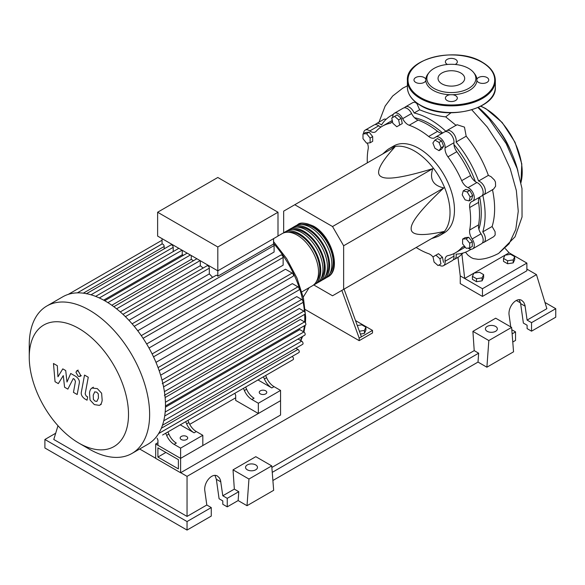 <?xml version="1.0" encoding="UTF-8"?>
<svg xmlns="http://www.w3.org/2000/svg" width="585" height="585" viewBox="0 0 585 585"><rect width="100%" height="100%" fill="white"/><g stroke="black" fill="none" stroke-linecap="round" stroke-linejoin="round"><path stroke-width="0.88" d="M157.906 457.075L157.906 447.839L178.388 459.664L178.388 468.899L157.906 457.075L165.906 452.461M155.683 458.355L155.683 443.993L180.604 458.384L180.604 472.746L155.683 458.355M235.689 397.807L189.708 424.352M157.95 442.684L155.683 443.993M180.604 472.746L280.559 415.036L280.559 400.674L180.604 458.384L157.95 445.302L157.95 440.176L157.102 438.18M478.866 229.181A72.467 41.835 -120 0 0 481.279 212.648A72.467 41.835 -120 0 0 479.693 197.145A9.426 5.441 60 0 0 478.574 202.41A73.096 42.2 60 0 1 478.574 224.889L469.689 230.022A9.426 5.441 -120 0 0 472.146 238.958A7.854 4.534 60 0 1 472.658 248.852A7.854 4.534 60 0 1 468.161 248.091M475.356 181.621A72.467 41.835 -120 0 0 453.945 144.532M392.769 117.446A7.854 4.534 60 0 1 394.378 113.256A7.854 4.534 60 0 1 402.685 118.653A9.426 5.441 -120 0 0 409.2 125.241L418.085 120.115A73.096 42.2 60 0 1 437.551 131.354A9.426 5.441 60 0 0 442.662 133.022A72.467 41.835 -120 0 0 414.516 117.717M431.562 238.607L436.483 236.969A50.259 29.016 -120 0 0 439.62 235.565A50.259 29.016 -120 0 0 450.026 212.56A50.259 29.016 -120 0 0 428.088 161.979A50.259 29.016 -120 0 0 389.361 148.517A50.259 29.016 -120 0 0 386.575 150.528L382.7 153.972M389.361 148.517L393.8 145.95A50.259 29.016 60 0 1 432.527 159.412A50.259 29.016 60 0 1 454.465 209.993A50.259 29.016 60 0 1 444.059 232.998L439.62 235.565M313.787 284.961L332.529 295.783L343.636 289.37L343.636 245.766L332.529 226.534L432.739 168.677C429.383 179.164 433.083 185.577 443.847 187.909C421.785 208.531 410.889 222.088 411.16 228.589C410.889 235.389 421.785 236.362 443.847 231.514L432.739 237.927M357.296 325.531L361.793 324.836L365.896 327.205L364.396 330.437L359.365 331.22M364.396 330.437L364.396 333.413L365.896 330.181L365.896 327.205M364.396 333.413L360.389 334.035M341.837 290.409L359.183 338.101L372.506 330.408L355.497 320.58M359.183 338.101L359.183 340.66L372.506 332.967L372.506 330.408M303.227 297.078L309.107 287.696M359.183 340.66L305.304 309.56M361.406 336.814L344.053 289.129M343.636 245.766L443.847 187.909M343.636 289.37L443.847 231.514M332.529 226.534L294.774 204.735L283.666 211.148L283.666 232.786M294.774 204.735L394.985 146.879C379.753 163.559 375.146 173.482 381.171 176.648C386.663 180.129 403.855 177.474 432.739 168.677M470.121 196.955L469.06 200.918L465.097 199.858L462.194 194.834L463.254 190.871L467.218 191.931L470.121 196.955L472.695 195.47L471.634 199.434L469.06 200.918M467.218 191.931L469.792 190.447L465.828 189.379L463.254 190.871M469.792 190.447L472.695 195.47M439.035 142.447L441.09 147.734L439.035 150.652L434.933 148.283L432.878 142.996L434.933 140.078L439.035 142.447L441.609 140.956L443.664 146.243L441.09 147.734M443.664 146.243L441.609 149.168L439.035 150.652M441.609 140.956L437.507 138.587L434.933 140.078M394.663 116.356L398.626 119.866L399.687 125.058L396.784 126.733L392.82 123.223L391.76 118.031L397.237 114.865L401.2 118.382L398.626 119.866M401.2 118.382L402.268 123.574L399.687 125.058M402.268 123.574L399.365 125.248M363 133.965L366.554 133.651L370.108 138.067L370.108 142.806L366.554 143.128L363 138.703L363 133.965L365.574 132.481L369.128 132.159L366.554 133.651M369.128 132.159L372.682 136.583L370.108 138.067M372.682 136.583L372.682 141.321L370.108 142.806M438.048 265.568L434.085 262.058L433.017 256.866L435.92 255.192L439.883 258.702L440.944 263.893L438.048 265.568M439.883 258.702L442.457 257.217L438.494 253.7L435.92 255.192M442.457 257.217L443.525 262.409M469.711 247.96L466.157 248.274L462.603 243.85L462.603 239.111L466.157 238.797L469.711 243.221L469.711 247.96L472.285 246.468L472.285 241.729L469.711 243.221M466.157 238.797L468.731 237.313L465.177 237.627L462.603 239.111M468.731 237.313L472.285 241.729M433.046 256.998A9.426 5.441 -120 0 0 428.666 253.707A73.096 42.2 60 0 1 416.184 247.484M409.2 125.241A73.096 42.2 60 0 1 428.666 136.48A9.426 5.441 -120 0 0 434.633 137.811A9.426 5.441 -120 0 0 435.174 137.409A7.854 4.534 60 0 1 435.635 137.073A7.854 4.534 60 0 1 441.997 139.523A7.854 4.534 60 0 1 445.068 147.851A9.426 5.441 -120 0 0 447.942 156.831A73.096 42.2 60 0 1 461.704 180.67A9.426 5.441 -120 0 0 468.044 187.646A7.854 4.534 60 0 1 473.718 194.469A7.854 4.534 60 0 1 472.658 201.211A7.854 4.534 60 0 1 472.146 201.437A9.426 5.441 -120 0 0 471.525 201.708A9.426 5.441 -120 0 0 469.689 207.543A73.096 42.2 60 0 1 469.689 230.022M472.146 238.958L481.031 233.824A9.426 5.441 60 0 1 478.574 224.889M447.942 156.831L456.827 151.698A9.426 5.441 60 0 1 453.953 142.725L445.068 147.851M456.827 151.698A73.096 42.2 60 0 1 470.589 175.544L461.704 180.67M468.044 187.646L476.929 182.52A9.426 5.441 60 0 1 470.589 175.544M418.085 120.115A9.426 5.441 60 0 1 411.569 113.519L402.685 118.653M381.032 127.011A9.426 5.441 60 0 1 378.7 125.804L369.815 130.938A9.426 5.441 -120 0 0 375.351 131.939A9.426 5.441 -120 0 0 376.155 131.281A73.096 42.2 60 0 1 382.385 126.17A73.096 42.2 60 0 1 389.917 123.333A9.426 5.441 -120 0 0 390.89 122.967A9.426 5.441 -120 0 0 392.403 121.153M382.385 126.17L391.27 121.044A73.096 42.2 60 0 1 392.264 120.495M367.321 162.849A73.096 42.2 60 0 1 368.17 148.926A9.426 5.441 -120 0 0 367.343 143.054M464.819 246.607A9.426 5.441 -120 0 0 462.508 247.009A9.426 5.441 -120 0 0 461.704 247.667A73.096 42.2 60 0 1 455.474 252.778A73.096 42.2 60 0 1 447.942 255.616A9.426 5.441 -120 0 0 446.969 255.981A9.426 5.441 -120 0 0 445.068 261.276A7.854 4.534 60 0 1 443.488 265.692A7.854 4.534 60 0 1 439.057 264.983M465.229 247.119A73.096 42.2 60 0 1 464.358 247.645L455.474 252.778M445.068 261.276L453.953 256.15A9.426 5.441 60 0 1 454.077 253.524M363.577 133.636A7.854 4.534 60 0 1 365.201 130.097L374.086 124.971A7.854 4.534 60 0 1 378.7 125.804M394.378 113.256L403.262 108.13A7.854 4.534 60 0 1 411.569 113.519M435.635 137.073L444.52 131.947A7.854 4.534 60 0 1 450.881 134.396A7.854 4.534 60 0 1 453.953 142.725M476.929 182.52A7.854 4.534 60 0 1 482.603 189.343A7.854 4.534 60 0 1 481.543 196.077L472.658 201.211M481.031 233.824A7.854 4.534 60 0 1 481.543 243.718L472.658 248.852M453.953 256.15A7.854 4.534 60 0 1 452.373 260.566L443.488 265.692M365.201 130.097A7.854 4.534 60 0 1 369.815 130.938M296.617 225.364A30.157 17.411 60 0 1 297.685 224.655A30.157 17.411 60 0 1 312.763 226.146A30.157 17.411 60 0 1 332.463 252.72A30.157 17.411 60 0 1 327.841 276.888A30.157 17.411 60 0 1 326.686 277.458M301.867 291.878L312.295 285.86A30.157 17.411 -120 0 0 316.916 261.7A30.157 17.411 -120 0 0 297.217 235.126A30.157 17.411 -120 0 0 282.138 233.634L277.999 236.018M301.706 224.545A28.899 16.687 60 0 1 312.763 227.177A28.899 16.687 60 0 1 330.7 249.824A28.899 16.687 60 0 1 329.947 273.458M283.286 233.064A30.157 17.411 60 0 1 284.361 232.347A30.157 17.411 60 0 1 299.432 233.839A30.157 17.411 60 0 1 319.132 260.413A30.157 17.411 60 0 1 314.511 284.581A30.157 17.411 60 0 1 313.363 285.151M314.511 284.581L316.734 283.294A30.157 17.411 -120 0 0 321.355 259.133A30.157 17.411 -120 0 0 301.655 232.559A30.157 17.411 -120 0 0 286.577 231.068L284.361 232.347M287.732 230.497A30.157 17.411 60 0 1 288.8 229.788A30.157 17.411 60 0 1 303.878 231.28A30.157 17.411 60 0 1 323.578 257.853A30.157 17.411 60 0 1 318.957 282.014A30.157 17.411 60 0 1 317.801 282.584M318.957 282.014L321.172 280.734A30.157 17.411 -120 0 0 325.801 256.566A30.157 17.411 -120 0 0 306.101 229.993A30.157 17.411 -120 0 0 291.023 228.501L288.8 229.788M292.171 227.931A30.157 17.411 60 0 1 293.246 227.221A30.157 17.411 60 0 1 308.317 228.713A30.157 17.411 60 0 1 328.017 255.287A30.157 17.411 60 0 1 323.395 279.447A30.157 17.411 60 0 1 322.247 280.018M323.395 279.447L325.618 278.167A30.157 17.411 -120 0 0 330.24 254.007A30.157 17.411 -120 0 0 310.54 227.433A30.157 17.411 -120 0 0 295.462 225.934L293.246 227.221M297.268 227.112A28.899 16.687 60 0 1 308.317 229.737A28.899 16.687 60 0 1 326.255 252.384A28.899 16.687 60 0 1 325.509 276.025M292.822 229.671A28.899 16.687 60 0 1 303.878 232.303A28.899 16.687 60 0 1 321.816 254.95A28.899 16.687 60 0 1 321.063 278.584M288.383 232.238A28.899 16.687 60 0 1 299.432 234.87A28.899 16.687 60 0 1 317.37 257.517A28.899 16.687 60 0 1 316.624 281.151M181.27 439.532A3.766 2.179 180 0 1 180.165 437.99A3.766 2.179 180 0 1 182.498 435.979A3.766 2.179 180 0 1 186.6 436.454A3.766 2.179 180 0 1 187.705 437.99A3.766 2.179 180 0 1 185.379 440A3.766 2.179 180 0 1 181.27 439.532M260.347 393.88A3.766 2.179 180 0 1 259.243 392.338A3.766 2.179 180 0 1 261.568 390.334A3.766 2.179 180 0 1 265.678 390.802A3.766 2.179 180 0 1 266.782 392.338A3.766 2.179 180 0 1 264.449 394.348A3.766 2.179 180 0 1 260.347 393.88M89.439 449.207L78.88 443.108A70.185 40.526 -120 0 0 128.51 414.451A70.185 40.526 -120 0 0 78.88 328.492A70.185 40.526 -120 0 0 29.25 357.15A70.185 40.526 -120 0 0 78.88 443.108L89.439 449.207A85.125 49.147 -120 0 0 132.005 453.419A85.125 49.147 -120 0 0 145.051 385.208A85.125 49.147 -120 0 0 89.439 310.196A85.125 49.147 -120 0 0 46.88 305.984A85.125 49.147 -120 0 0 29.25 344.953L29.25 357.15M132.005 453.419L147.844 444.278A85.125 49.147 -120 0 0 152.809 440.644A85.125 49.147 -120 0 0 158.725 433.397A85.125 49.147 -120 0 0 162.571 424.959A85.125 49.147 -120 0 0 164.765 415.555A85.125 49.147 -120 0 0 165.475 405.31A85.125 49.147 -120 0 0 164.765 394.231A85.125 49.147 -120 0 0 162.571 382.312A85.125 49.147 -120 0 0 158.725 369.427A85.125 49.147 -120 0 0 152.809 355.351A85.125 49.147 -120 0 0 142.213 336.997A85.125 49.147 -120 0 0 132.985 324.843A85.125 49.147 -120 0 0 123.749 315.066A85.125 49.147 -120 0 0 114.514 307.205A85.125 49.147 -120 0 0 105.285 301.056A85.125 49.147 -120 0 0 96.05 296.544A85.125 49.147 -120 0 0 86.814 293.743A85.125 49.147 -120 0 0 77.586 292.858A85.125 49.147 -120 0 0 68.35 294.35A85.125 49.147 -120 0 0 62.719 296.836L46.88 305.984M134.221 326.32L274.102 245.561L274.102 252.018L137.731 330.752M143.091 338.305L283.133 257.451L283.133 265.173L146.659 343.965M148.999 348.017L285.473 269.224L292.164 273.085A1.887 1.09 60 0 1 293.392 274.753A1.887 1.09 60 0 1 293.107 276.259L153.526 356.843M155.983 362.356L292.354 283.623L297.94 286.847A1.887 1.09 60 0 1 299.169 288.515A1.887 1.09 60 0 1 298.884 290.021L159.164 370.685M160.634 375.197L296.77 296.602L301.706 299.447A1.887 1.09 60 0 1 302.935 301.114A1.887 1.09 60 0 1 302.65 302.62L162.25 383.68M163.573 386.882L299.33 308.507L303.849 311.11A1.887 1.09 60 0 1 305.077 312.77A1.887 1.09 60 0 1 304.792 314.284L164.385 395.343M165.116 397.544L300.31 319.49L304.544 321.94A1.887 1.09 -120 0 1 305.772 323.6A1.887 1.09 -120 0 1 305.487 325.114L165.475 405.946M165.453 407.167L299.776 329.611L303.849 331.966A1.887 1.09 -120 0 1 305.077 333.625A1.887 1.09 -120 0 1 304.792 335.132L164.692 416.015M217.81 246.987L157.621 212.238L157.621 236.084L217.81 270.84L277.999 236.084L277.999 212.238L217.81 246.987L217.81 276.193A1.887 1.09 -120 0 0 216.077 275.352L132.115 323.827M157.621 212.238L217.81 177.482L277.999 212.238M164.18 248.837L164.18 246.475A1.887 1.09 -120 0 0 163.449 244.676A1.887 1.09 -120 0 0 162.06 244.011L162.06 238.651M173.211 251.579L173.211 247.338A1.887 1.09 -120 0 0 172.385 245.444A1.887 1.09 -120 0 0 170.937 244.939L86.287 293.809M183.441 255.287A77.271 44.614 -120 0 0 182.242 254.775L182.242 250.3M193.445 260.749A77.271 44.614 -120 0 0 191.266 259.382L191.266 255.513M203.112 268.062A77.271 44.614 -120 0 0 200.297 265.722L200.297 260.727M212.596 277.356A77.271 44.614 -120 0 0 209.328 273.89L209.328 268.193A1.887 1.09 -120 0 0 208.501 266.292A1.887 1.09 -120 0 0 207.053 265.787L122.967 314.335M274.102 245.561A1.887 1.09 -120 0 0 273.561 244.011L217.81 276.193M273.561 244.011L273.561 238.651M209.328 273.89L128.941 320.302M200.297 265.722L120.291 311.907M191.266 259.382L111.83 305.246M182.242 254.775L103.662 300.142M166.652 435.408A12.563 7.254 -120 0 0 174.096 444.359L176.312 443.079A12.563 7.254 60 0 1 168.875 434.128L166.652 435.408L165.716 433.214M182.586 423.474A1.887 1.09 -120 0 1 182.571 423.481L167.939 431.927L168.875 434.128M188.86 422.582L186.637 423.869A12.563 7.254 -120 0 0 194.081 432.82L196.304 431.54A12.563 7.254 60 0 1 188.86 422.582L187.924 420.388L240.318 390.136A1.887 1.09 -120 0 0 240.333 390.129M196.304 431.54L202.82 435.298L180.604 448.125L174.096 444.359M194.081 432.82L180.238 424.827M244.391 390.524A12.563 7.254 -120 0 0 251.835 399.482L254.051 398.195A12.563 7.254 60 0 1 246.607 389.244L244.391 390.524L243.455 388.33M260.31 378.597A1.887 1.09 -120 0 0 260.318 378.59L245.678 387.051L246.607 389.244M186.637 423.869L185.708 421.668M162.579 435.021A1.887 1.09 -120 0 0 162.593 435.013L293.107 359.665A1.887 1.09 -120 0 0 293.392 358.152A1.887 1.09 -120 0 0 292.164 356.492L292.127 356.477M266.599 377.705L264.376 378.985A12.563 7.254 -120 0 0 271.82 387.943L274.043 386.656A12.563 7.254 60 0 1 266.599 377.705L265.663 375.504L282.745 365.647A1.887 1.09 60 0 0 282.752 365.64M274.043 386.656L280.559 390.414L258.343 403.24L251.835 399.482M271.82 387.943L257.978 379.943M264.376 378.985L263.44 376.791M280.559 390.414L280.559 400.674L258.343 413.5L235.689 400.418L235.689 395.292L234.841 393.303M162.469 425.251L302.65 344.324A1.887 1.09 -120 0 0 302.935 342.81A1.887 1.09 -120 0 0 301.706 341.15L298.036 339.037M158.63 433.551L298.884 352.572A1.887 1.09 -120 0 0 299.169 351.066A1.887 1.09 -120 0 0 297.94 349.406L295.893 348.221M283.133 257.451A1.887 1.09 -120 0 0 282.306 255.55A1.887 1.09 -120 0 0 280.858 255.045L141.277 335.629M258.343 413.5L258.343 403.24M202.82 435.298L202.82 445.558L180.604 458.384L180.604 448.125M94.799 391.811L93.234 395.094L93.388 399.401L94.982 401.091L96.869 401.412L98.441 398.1L98.28 393.822L96.657 392.118L94.616 391.906M92.32 387.855C90.829 388.484 89.885 390.18 89.498 392.937L90.053 400.008L94.331 404.601L99.348 405.368C100.839 404.747 101.783 403.043 102.178 400.264L101.615 393.222L97.307 388.608L91.918 388.06L93.417 387.19M99.348 405.368L101.249 404.301M84.525 375.08L81.373 391.972C80.81 394.524 81.988 396.857 84.913 398.963L87.041 400.198L87.655 396.893L86.222 396.067L85.161 393.888L88.262 377.237L84.525 375.08M78.244 376.33L79.852 376.484L80.511 375.014L78.244 371.087L76.642 370.927L75.977 372.396L78.244 376.33M58.317 383.606L63.282 375.607L64.584 387.226L67.853 389.12L73.242 378.568L74.405 379.234L75.465 381.405L73.454 392.359L77.191 394.517L79.253 383.307C79.809 380.747 78.624 378.415 75.692 376.316L70.734 373.471L66.99 382.005L65.717 370.568L62.792 368.879L57.944 376.784L57.33 365.727L53.469 363.497L55.048 381.72L58.317 383.606M478.347 107.413A77.9 44.972 60 0 1 517.937 171.01M503.502 258.409L505.001 255.17L510.61 254.307L514.712 256.676L513.213 259.908L507.604 260.778L503.502 258.409L503.502 261.385L507.604 263.755L507.604 260.778M513.213 259.908L513.213 262.884L514.712 259.652L514.712 256.676M513.213 262.884L507.604 263.755M472.409 276.361L473.909 273.122L479.517 272.259L483.619 274.628L482.113 277.86L476.512 278.731L472.409 276.361L472.409 279.337L476.512 281.707L476.512 278.731M482.113 277.86L482.113 280.837L483.619 277.604L483.619 274.628M482.113 280.837L476.512 281.707M404.528 107.764A7.854 4.534 60 0 1 405.478 106.843A7.854 4.534 60 0 1 414.122 112.985L419.635 109.797C429.536 113.812 438.231 116.166 445.697 116.861L456.176 125.453M414.122 112.985A77.9 44.972 60 0 1 445.953 131.354A7.854 4.534 60 0 1 446.735 130.667A7.854 4.534 60 0 1 453.36 133.417A7.854 4.534 60 0 1 456.073 142.045L466.186 136.203C475.788 147.983 483.181 161.043 488.358 175.376L478.574 181.021A7.854 4.534 60 0 1 484.694 187.683A7.854 4.534 60 0 1 483.766 194.798A7.854 4.534 60 0 1 482.771 195.134A77.9 44.972 60 0 1 482.771 231.887A7.854 4.534 60 0 1 483.766 242.439A7.854 4.534 60 0 1 482.493 242.797M412.9 102.565L414.933 102.156L416.937 103.618L419.635 109.797M375.358 124.605A7.854 4.534 60 0 1 376.309 123.691A7.854 4.534 60 0 1 381.493 124.971A77.9 44.972 60 0 1 391.087 115.596A77.9 44.972 60 0 1 393.244 114.484M376.309 123.691L384.294 119.077L386.232 119.208M456.073 142.045A77.9 44.972 60 0 1 478.574 181.021M471.035 249.21A77.9 44.972 60 0 1 468.987 250.526A77.9 44.972 60 0 1 456.073 254.146A7.854 4.534 60 0 1 454.589 259.279A7.854 4.534 60 0 1 453.324 259.645M492.438 189.547C495.458 203.668 495.349 215.982 492.117 226.49L482.771 231.887M488.358 175.376L491.071 176.699L494.479 180.07L495.451 182.081L495.597 186.249L493.499 189.174L483.766 194.798M446.735 130.667L457.024 124.722L464.461 127.113L466.186 136.203M492.117 226.49L495.085 231.689L495.166 235.009L493.718 236.691L483.766 242.439M463.028 253.042L459.166 256.639L454.589 259.279M465.47 252.215L468.022 255.236L471.239 257.619L473.389 258.607L478.245 259.345C484.226 259.33 491.012 257.356 498.596 253.422L509.104 243.769L515.794 229.393L518.259 211.258L516.343 190.556L510.208 168.648L500.263 146.981L487.173 126.952L471.81 109.863M450.955 112.795L445.697 116.861M473.894 273.151L464.687 278.467L461.858 253.722M505.352 248.61L509.104 252.822L505.052 255.162M504.994 255.199L473.952 273.122M509.104 252.822L526.873 263.082L482.457 288.727L460.241 275.908L457.96 257.129M526.873 263.082L526.873 270.775L482.457 296.419L460.241 283.601L460.241 275.908M482.457 296.419L482.457 288.727M428.995 72.65A24.504 14.142 180 0 1 468.68 68.423A24.504 14.142 180 0 1 473.726 72.65A24.504 14.142 180 0 1 465.25 90.075A24.504 14.142 180 0 1 434.033 88.423A24.504 14.142 180 0 1 428.995 72.65L428.001 73.929A25.586 14.771 0 0 0 425.8 79.275A5.967 3.444 0 0 0 424.169 77.527A5.967 3.444 0 0 0 417.661 76.781A5.967 3.444 0 0 0 413.983 79.962A5.967 3.444 0 0 0 415.73 82.397A5.967 3.444 0 0 0 421.668 83.26A5.967 3.444 0 0 0 425.8 80.642L425.917 79.757M425.8 80.642A25.586 14.771 0 0 0 433.266 90.404A25.586 14.771 0 0 0 450.172 94.719A5.967 3.444 0 0 0 445.39 98.097A5.967 3.444 0 0 0 447.137 100.532A5.967 3.444 0 0 0 453.646 101.278A5.967 3.444 0 0 0 457.324 98.097A5.967 3.444 0 0 0 455.576 95.662A5.967 3.444 0 0 0 452.541 94.719A25.586 14.771 0 0 0 476.921 80.642A5.967 3.444 0 0 0 478.552 82.397A5.967 3.444 0 0 0 485.053 83.143A5.967 3.444 0 0 0 488.738 79.962A5.967 3.444 0 0 0 486.991 77.527A5.967 3.444 0 0 0 481.046 76.664A5.967 3.444 0 0 0 476.921 79.275A25.586 14.771 0 0 0 474.72 73.929L473.726 72.65M455.218 64.452A5.967 3.444 0 0 0 457.324 61.827A5.967 3.444 0 0 0 455.576 59.392A5.967 3.444 0 0 0 449.075 58.646A5.967 3.444 0 0 0 445.39 61.827A5.967 3.444 0 0 0 447.137 64.262A5.967 3.444 0 0 0 447.496 64.452M441.938 83.86A13.316 7.693 0 0 0 456.454 85.527A13.316 7.693 0 0 0 464.68 78.419A13.316 7.693 0 0 0 460.775 72.986A13.316 7.693 0 0 0 446.26 71.319A13.316 7.693 0 0 0 438.041 78.419A13.316 7.693 0 0 0 441.938 83.86M452.541 94.719L450.172 94.719M476.921 80.642L476.804 79.757M487.166 331.3A5.967 3.444 180 0 1 485.418 328.865A5.967 3.444 180 0 1 489.104 325.684A5.967 3.444 180 0 1 495.605 326.43A5.967 3.444 180 0 1 497.352 328.865A5.967 3.444 180 0 1 493.667 332.053A5.967 3.444 180 0 1 487.166 331.3M247.287 469.799A5.967 3.444 180 0 1 245.539 467.356A5.967 3.444 180 0 1 249.225 464.176A5.967 3.444 180 0 1 255.725 464.921A5.967 3.444 180 0 1 257.473 467.356A5.967 3.444 180 0 1 253.788 470.545A5.967 3.444 180 0 1 247.287 469.799M211.258 507.575L187.046 521.549L187.046 530.068L211.258 516.087L211.258 507.575L206.812 505.009L204.867 491.107C203.346 482.698 212.011 472.431 217.518 476.124L219.455 477.974L220.508 480.256L222.805 495.773L227.251 498.34L227.251 506.851L222.805 504.292L222.805 500.906L219.083 498.749L216.348 479.276L214.987 475.437M187.046 530.068L44.899 447.993L44.899 439.481L55.685 433.251M510.763 326.905L509.155 315.432C507.634 307.015 516.299 296.756 521.805 300.441L523.743 302.291L524.942 305.099L527.1 320.097L531.538 322.657L531.538 331.176L527.1 328.609L527.1 325.223L523.37 323.074L520.635 303.593L519.275 299.754M511.802 329.728L515.546 331.892L515.546 340.404L512.774 342.013M486.895 367.204L488.833 340.543L511.612 327.395L513.55 351.819L486.895 367.204L478.011 362.078L272.895 480.504M247.016 505.703L248.954 479.042L271.733 465.887L273.67 490.31L247.016 505.703L238.132 500.57L227.251 506.851M238.132 500.57L238.775 491.685L227.251 498.34M238.775 491.685L234.336 489.118L222.805 495.773M187.046 521.549L44.899 439.481M206.812 505.009L187.046 516.423L53.783 439.481L57.988 425.719M515.546 331.892L512.124 333.867M544.964 302.452L555.75 308.683L555.75 317.194L531.538 331.176M555.75 308.683L531.538 322.657M526.873 269.085L536.467 274.621L546.865 308.683L527.1 320.097M520.518 302.906L516.299 300.471M248.954 479.042L233.027 469.843L255.806 456.688L271.733 465.887M234.336 489.118L233.027 469.843M488.833 340.543L472.907 331.351L495.685 318.196L511.612 327.395M478.011 362.078L478.654 353.194L474.216 350.627L472.907 331.351M478.654 353.194L272.252 472.358M474.216 350.627L271.857 467.459M187.046 516.423L187.046 476.358L180.699 472.687M155.683 458.252L139.661 449.002M536.467 274.621L187.046 476.358M469.689 207.543L478.574 202.41M437.551 131.354L428.666 136.48M391.694 122.309L389.917 123.333M461.704 247.667L463.481 246.643M300.5 340.455A77.271 44.614 -120 0 0 301.984 336.755M303.403 331.702A77.271 44.614 -120 0 0 304.375 325.75M304.675 322.028A77.271 44.614 -120 0 0 304.763 318.474A77.271 44.614 -120 0 0 304.653 314.364M304.463 311.637A77.271 44.614 -120 0 0 303.037 301.736M302.876 300.917A77.271 44.614 -120 0 0 273.561 243.462M125.387 316.653L209.328 268.193M116.598 308.829L200.107 260.617M107.896 302.628L190.381 255.001M99.318 297.955L182.045 250.19M91.011 294.796L173.211 247.338M164.4 391.621L303.849 311.11M152.122 353.94L292.164 273.085M162.016 380.096L301.706 299.447M158.06 367.607L297.94 286.847M165.416 402.261L304.544 321.94M165.182 412.023L303.849 331.966M158.593 433.609L292.164 356.492M163.756 420.798L301.706 341.15M161.321 428.278L297.94 349.406M77.337 292.866L162.06 243.945M83.311 293.165L164.18 246.475M520.913 182.564A51.831 29.923 -120 0 0 522.215 172.165A51.831 29.923 -120 0 0 485.565 108.686A51.831 29.923 -120 0 0 480.724 106.265M510.997 151.552A51.831 29.923 -120 0 0 497.813 128.7M407.379 80.474C405.544 58.281 457.163 46.135 482.325 62.237C490.786 67.238 495.122 73.315 495.334 80.474A43.977 25.389 180 0 1 468.19 103.933A43.977 25.389 180 0 1 420.264 98.426A43.977 25.389 180 0 1 407.379 80.474L407.379 87.143A43.977 25.389 0 0 0 420.264 105.095A43.977 25.389 0 0 0 468.19 110.602A43.977 25.389 0 0 0 495.334 87.143C497.17 109.329 445.565 121.483 420.396 105.38C411.935 100.379 407.599 94.302 407.379 87.143M420.71 97.658A43.349 25.023 0 0 0 482.011 97.658A43.349 25.023 0 0 0 482.011 62.266A43.349 25.023 0 0 0 420.71 62.266A43.349 25.023 0 0 0 420.71 97.658M216.348 479.276L220.859 481.879M520.635 303.593L525.147 306.196M327.841 276.888C342.035 269.861 331.446 235.55 313.392 226.088C305.333 222.629 300.098 222.154 297.685 224.655M273.561 241.605L286.701 258.687L296.939 278.021L303.447 298.05L305.684 317.194L305.458 322.883M305.209 325.275L303.951 332.031M302.62 336.39L300.807 340.631M113.848 306.701L196.889 258.76M104.73 300.734L187.163 253.144M178.827 248.333L95.618 296.376M162.06 240.23L68.284 294.372M162.06 243.982L77.403 292.858M81.352 375.621L79.852 376.484M78.141 370.064L76.642 370.927M412.93 102.543L405.478 106.843M393.354 114.294L391.087 115.596M471.254 249.217L468.987 250.526M477.982 107.581L489.25 119.208L506.186 143.625L517.228 168.787L521.981 188.509L522.039 217.006L515.056 236.793L498.603 253.422M379.014 122.126L385.149 106.068L392.689 96.006L402.736 88.196L407.379 85.849M480.892 106.17L485.879 108.656L502.193 122.506L515.056 142.294L521.791 163.88L520.964 182.805M495.334 80.474L495.334 87.143"/></g></svg>
